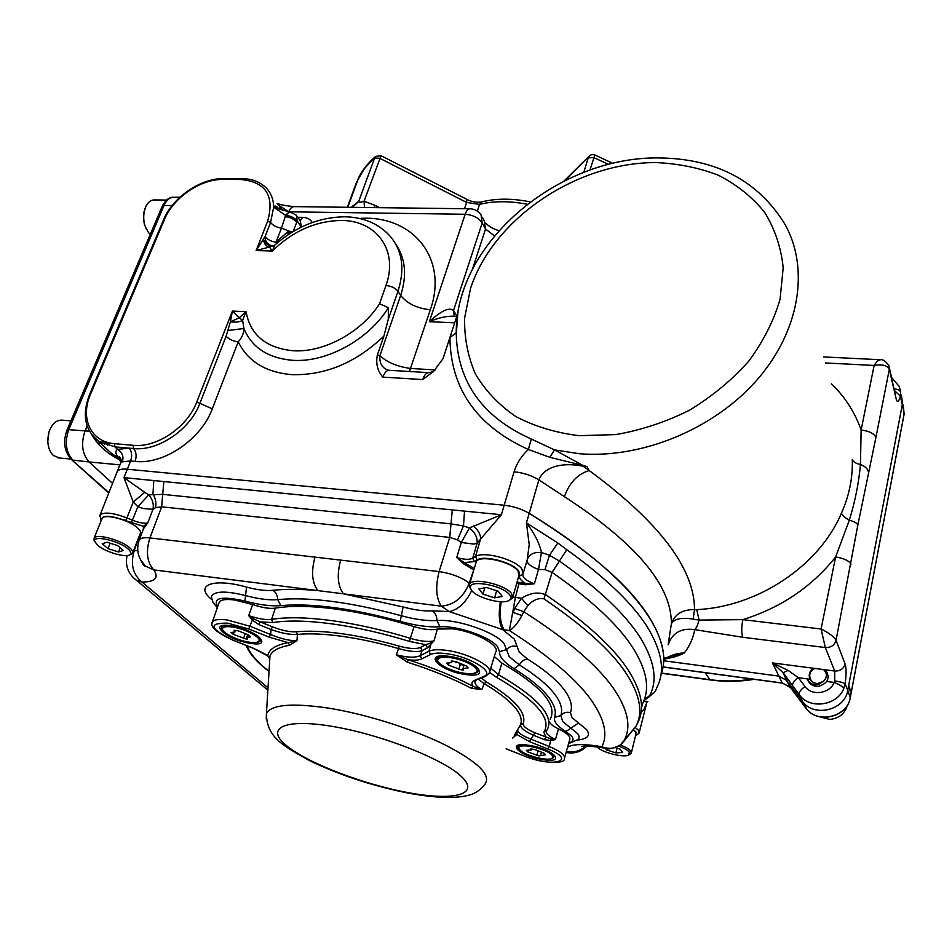 <?xml version="1.0" encoding="UTF-8"?>
<svg xmlns="http://www.w3.org/2000/svg" width="952" height="952" viewBox="0 0 952 952"><rect width="100%" height="100%" fill="white"/><g stroke="black" fill="none" stroke-linecap="round" stroke-linejoin="round"><path stroke-width="1.43" d="M788.149 670.41L783.187 672.755L772.429 662.913L788.149 670.41L798.335 677.705L804.999 686.511C811.675 696.245 829.858 693.794 834.142 682.465L834.749 680.918C840.176 681.739 843.639 682.703 845.126 683.81L847.744 690.45C844.959 710.168 814.257 717.677 802.655 701.683L786.709 680.442L778.748 676.087L663.592 660.736L778.748 676.087L786.412 680.097L803.262 702.397C815.317 717.594 845.031 709.728 847.744 690.426L848.506 686.416L847.744 690.426L850.243 697.602L904.102 414.025L903.281 405.028M894.261 388.856C897.903 389.225 900.033 390.356 900.663 392.26L900.342 396.127L902.294 404.719L848.506 686.416L851.005 693.627M901.246 395.02L902.294 404.695L848.696 685.416L851.195 692.628M344.624 216.794C319.051 217.199 295.751 226.659 274.712 245.152L272.379 251.007L256.112 250.578L267.655 221.126C274.771 195.791 265.834 181.915 240.844 179.488L222.994 179.404C200.729 178.916 173.264 197.707 164.506 219.388L90.523 394.247C79.849 418.202 90.809 442.061 114.537 443.68L133.185 445.31C156.747 448.011 187.556 427.031 196.778 401.994L232.395 311.09L246.044 311.697L242.629 320.36L243.902 328.523C243.855 333.378 241.963 337.793 238.202 341.804C233.228 341.244 229.194 339.4 226.112 336.27L230.396 321.835L232.395 311.09L239.214 317.801L246.044 311.697C250.364 334.997 266.013 348.004 292.99 350.729C323.478 352.894 361.379 332.438 379.562 303.759L385.941 285.517C398.817 250.543 376.48 220.233 341.161 220.483C315.719 220.923 292.788 231.098 272.379 251.007L269.44 247.044L256.112 250.578L265.061 236.62C265.037 241.713 267.643 244.831 272.855 245.949L273.724 245.878M345.1 216.794C363.259 217.211 377.992 223.375 389.297 235.287C402.291 249.888 405.183 268.571 397.972 291.324L388.273 319.396L388.404 307.71L379.562 303.759M388.273 319.396L383.894 336.115L377.385 354.953L379.907 355.691C387.143 362.391 397.424 366.663 410.717 368.483L435.302 369.935M119.94 464.862L89.048 461.946L112.55 483.378L89.048 461.946C82.122 453.961 80.789 443.608 85.061 430.887L87.12 425.996L85.061 430.887L89.428 431.256M457.745 314.338L456.27 334.795C457.864 382.656 482.878 417.404 531.323 439.039L554.588 449.927L582.898 465.397L586.92 466.587L582.826 465.635L583.171 466.278C567.57 462.791 545.377 464.183 538.868 479.856L529.217 513.354C591.132 552.005 631.592 587.348 650.609 619.383C663.294 640.982 666.745 659.308 660.974 674.349C675.361 638.459 634.591 577.614 529.217 513.354C521.732 508.975 513.378 506.274 504.179 505.238L127.33 469.217L504.179 505.238L514.068 471.787C516.674 463.386 521.434 455.96 528.336 449.475C476.762 426.068 450.617 388.749 449.903 337.532L458.019 312.601M383.894 336.115C355.905 362.736 325.167 375.576 291.681 374.636C265.715 372.339 247.889 361.391 238.202 341.804L212.284 408.836C201.241 439.3 163.708 464.85 135.101 461.411L130.65 460.994L127.33 469.217C121.999 468.765 118.655 469.479 117.298 471.371L120.44 463.636M693.199 619.121L694.508 609.577C682.524 609.47 674.813 614.183 671.386 623.727C674.278 618.776 681.549 617.253 693.199 619.121L699.066 620.073C697.792 624.952 696.34 628.141 694.71 629.641C681.263 627.761 672.409 632.806 668.137 644.766L671.386 623.727C671.66 585.373 635.995 543.021 564.405 496.682C569.308 482.783 577.567 474.072 589.193 470.538C659.415 522.291 694.52 568.641 694.508 609.577L696.745 609.625L699.066 620.073L742.857 619.645C741.37 627.416 741.358 633.294 742.822 637.281L694.71 629.641C693.127 638.28 689.664 646.063 684.309 652.977C679.002 655.845 672.148 657.891 663.758 659.093M433.529 371.542L422.676 379.574C424.425 374.683 426.615 372.387 429.269 372.672L433.529 371.542L443.049 358.583L449.903 337.532L456.246 332.807L457.722 314.529M422.676 379.574L382.871 377.123C377.492 370.971 375.659 363.581 377.385 354.953M662.961 666.888L782.282 683L772.429 662.913L834.714 671.017L825.313 647.538L821.1 629.01L835.582 557.051L849.339 520.197C855.182 501.073 858.894 482.485 860.453 464.433L861.132 430.03C869.164 430.97 874.091 433.434 875.923 437.444L857.883 524.85L836.034 640.315L845.114 664.008C846.352 668.137 846.352 674.742 845.126 683.81L843.758 688.546C837.355 705.575 810.223 709.609 799.704 695.305L783.175 672.755L790.624 687.772L805.713 707.931L799.18 694.615L802.655 701.683M351.371 207.334L358.702 201.384C359.38 202.467 361.165 202.407 364.045 201.205L364.449 207.488M289.325 211.832L285.386 215.402L285.207 216.711L285.719 215.402L273.64 207.238L270.57 222.53C273.176 225.636 276.806 227.492 281.459 228.111L285.207 216.711C290.086 217.115 293.918 218.984 296.703 222.304L293.109 231.562M300.332 227.611L301.237 225.731L300.166 220.626L297.25 216.437M857.883 524.85C856.895 523.076 854.051 521.529 849.339 520.197C844.983 517.852 842.353 515.508 841.449 513.164C849.243 495.635 852.849 477.749 852.29 459.53C853.171 461.922 855.884 463.553 860.453 464.433C864.987 466.302 867.629 468.682 868.367 471.585M288.908 211.832L273.64 207.238C274.747 205.168 276.496 205.775 278.865 209.071M114.537 443.68L114.93 446.881L98.77 441.466L111.384 453.319L100.686 443.251L111.372 453.307L120.392 459.269C115.537 454.818 114.585 451.51 117.524 449.344L129.115 448.142L114.93 446.881L117.524 449.344C122.272 452.438 123.891 456.591 122.368 461.791L120.725 462.946C121.677 461.422 121.261 459.376 119.476 456.817L120.999 459.316M274.712 245.164L269.44 247.044C266.167 246.627 264.168 244.057 263.442 239.345C265.537 243.855 268.702 246.175 272.926 246.306M239.214 317.801L242.629 320.36C239.868 321.966 235.787 322.466 230.396 321.835L239.214 317.801M120.916 462.315L119.547 459.768C107.433 453.676 98.437 445.691 92.534 435.826M850.981 564.286C848.982 560.645 843.853 558.241 835.582 557.051C811.699 586.92 780.783 607.781 742.857 619.645L821.1 629.01C828.966 632.878 833.94 636.638 836.034 640.315C834.487 645.313 830.906 647.717 825.313 647.538L742.822 637.281M894.713 390.796L900.342 396.127C898.736 402.018 897.367 403.017 896.225 399.114L889.311 369.352C887.466 365.425 882.409 364.128 874.126 365.449C876.447 361.665 878.601 359.761 880.564 359.749C882.944 359.202 885.717 361.213 888.906 365.794L889.311 369.352L875.923 437.444M663.33 659.926C670.101 655.333 677.098 653.012 684.309 652.977L671.291 656.13L663.615 659.831M121.059 459.59L120.392 459.269L121.023 460.34L119.547 459.768L119.666 458.888M582.898 465.397L549.768 457.305L528.336 449.475L531.323 439.039M388.404 307.71C368.65 339.781 326.357 362.831 292.466 360.296C268.071 358.154 251.887 347.563 243.902 328.523L228.016 330.487M267.655 221.126L270.57 222.53L265.061 236.62C267.69 239.702 271.344 241.558 276.02 242.189L287.611 231.919L292.371 232.014M302.105 226.743L301.237 225.731M301.427 227.076L297.202 220.995L296.703 222.304M290.17 233.371L290.193 231.538L281.459 228.111L276.02 242.189L277.008 243.129M287.611 231.919L288.242 234.632M291.181 232.74L291.336 231.764M469.669 208.785L294.549 206.632C292.145 206.501 290.205 208.226 288.73 211.82L277.936 204.668M456.258 332.748L456.27 334.795C454.009 244.688 556.825 156.699 658.57 157.925M658.962 157.925C716.023 158.591 757.994 180.654 784.876 224.136C809.712 268.238 799.966 331.046 756.745 380.241C713.572 429.411 641.362 458.805 579.518 453.735L554.588 449.927L549.768 457.305M359.416 218.46C411.823 214.509 448.713 257.659 430.352 309.733C417.166 308.424 407.277 303.664 400.661 295.417L379.907 355.691C379.277 363.01 381.99 367.841 388.059 370.185L388.737 370.268M456.805 316.35L453.676 316.219C446.452 315.969 438.348 317.801 429.352 321.693C441.276 310.649 449.332 306.937 453.521 310.53L456.9 316.028M347.742 207.286L358.821 177.298C362.76 169.587 368.365 162.625 375.635 156.414L364.414 168.599L357.857 179.916M381.062 155.735L364.045 201.205L374.933 205.346L374.184 207.607M563.989 181.07L589.062 156.223L565.5 180.321M612.85 163.363L594.833 154.962L589.954 170.051M353.132 205.442L352.18 207.334M464.505 208.726L466.611 202.407L379.717 158.282L374.6 158.044L358.702 201.384L352.395 207.346M809.854 679.24L798.335 677.705C794.075 680.835 792.147 683.536 792.576 685.809L792.599 685.868M826.776 681.489L834.142 682.465C839.259 684.357 842.461 686.38 843.758 688.546M661.426 673.064L709.407 679.621C723.508 681.537 737.871 681.358 752.485 679.097M873.781 573.866L876.066 561.823M904.031 414.394L901.461 395.544M848.696 685.416L848.506 686.416M89.048 461.946C82.122 453.961 80.789 443.608 85.061 430.887L68.758 429.673C64.534 442.121 65.867 452.26 72.745 460.09L89.048 461.946M641.398 708.276L642.6 703.528C650.192 688.76 646.908 670.137 632.771 647.634C618.157 624.881 591.263 599.796 552.089 572.366L544.937 569.629L538.499 569.439L541.45 552.457L549.459 555.266L559.478 561.061C598.963 589.11 625.976 614.778 640.529 638.078C654.583 661.116 657.677 680.228 649.788 695.388L643.98 700.993M522.815 574.591C522.624 577.769 526.468 580.815 534.37 583.743L538.499 569.439C533.287 567.559 529.717 565.381 527.801 562.929L527.003 560.561M527.587 558.753C529.169 555.29 532.227 553.195 536.761 552.469L541.45 552.457C539.498 543.306 534.488 533.441 526.432 522.85L529.217 513.354C521.732 508.975 513.378 506.274 504.179 505.238L501.406 514.746L477.154 543.116L473.858 544.092L461.268 542.497L457.519 539.879L449.76 537.416L161.65 506.809L149.928 537.928L315.005 557.134C311.018 571.616 311.982 582.767 317.932 590.609L153.784 569.891C159.162 577.876 155.235 581.934 141.991 582.077L268.012 687.796M567.57 747.201C572.509 744.202 582.457 743.809 597.416 746.023L601.914 746.737C608.828 749.402 615.099 748.677 620.716 744.583L635.995 726.221C643.385 712.108 639.887 694.139 625.488 672.302C610.613 650.24 583.445 625.761 543.973 598.867C538.415 597.749 533.037 599.998 527.86 605.603L523.778 611.719L514.651 608.518L521.458 598.32C530.3 592.81 538.427 591.644 545.817 594.822C585.313 621.846 612.481 646.467 627.308 668.685C641.672 690.652 645.123 708.752 637.673 722.984L635.995 726.221M606.983 748.51L601.914 746.737C608.292 734.004 604.163 717.653 589.514 697.697C574.389 677.526 547.686 655.131 509.391 630.521L502.715 629.641L449.273 611.577C458.293 609.661 465.778 602.652 471.716 590.549M523.314 573.044L527.206 559.895L529.217 544.592L526.432 522.85L557.812 542.985L566.821 549.732C606.638 578.411 633.782 604.687 648.252 628.546C662.247 652.156 665.127 671.743 656.928 687.308C655.868 691.116 653.488 693.818 649.776 695.412L644.076 700.101L649.788 695.388M646.813 702.552L643.849 709.68L641.005 712.453M99.651 516.091L117.286 471.383C118.631 469.479 121.987 468.765 127.33 469.217L123.986 477.63L144.716 492.327L133.256 502.049L123.986 477.63L464.528 511.117L463.457 525.956L469.467 527.908L501.406 514.746L464.528 511.117M517.043 582.136L525.433 583.421C520.78 580.589 518.888 578.043 519.768 575.782L518.864 571.248C513.414 562.632 484.294 554.754 477.095 559.943L474.334 561.573L464.314 562.608L474.001 568.32M143.312 529.288L143.431 526.313L125.581 520.637C109.563 514.996 101.471 514.913 101.317 520.375M315.005 557.134L340.673 560.121C336.722 574.71 337.639 585.956 343.434 593.822L317.932 590.609C300.475 589.026 285.457 588.931 272.891 590.311C265.929 590.99 257.135 589.907 246.532 587.075C212.772 577.555 193.756 585.409 211.88 599.629M525.254 584.766L525.433 583.421L534.37 583.743L525.254 584.766L516.662 583.469M512.842 596.952L521.458 598.32L527.86 605.603M473.81 569.998L463.576 563.762L456.734 557.527L461.268 542.497L469.467 527.908C475.024 532.465 477.583 537.535 477.154 543.116L472.716 558.229L475.476 556.575C483.461 550.756 515.948 559.538 521.982 569.165L522.969 574.223L519.768 575.782M340.673 560.121L439.122 571.569C451.343 573.437 461.387 577.257 469.241 583.029L469.788 583.469M144.716 492.327L148.726 494.838L162.709 494.362L161.65 506.809L155.557 507.654L152.963 509.32L147.762 522.969L143.597 528.55M138.968 540.748L139.325 539.784C140.67 537.987 144.192 537.356 149.928 537.928C145.668 551.636 146.953 562.287 153.784 569.891L144.978 565.928C144.323 566.464 142.99 564.679 141.003 560.585M139.67 538.903L138.111 538.939M133.423 550.875L134.172 550.851C130.269 564.191 132.875 574.603 141.991 582.077L136.291 580.161L267.857 690.164M622.977 742.441L636.471 725.614M620.383 744.904L623.001 742.393C631.89 728.542 628.606 710.382 613.147 687.903C597.094 665.127 567.297 639.732 523.778 611.719L521.91 615.48L513.116 612.505L514.651 608.518M597.416 746.023L598.998 747.225L605.413 748.248C607.566 749.807 612.481 748.748 620.18 745.059L620.716 744.583M519.245 582.398L515.437 597.261L509.391 630.521C513.414 628.487 517.579 623.465 521.91 615.48M517.103 646.432L519.256 652.191L527.467 658.998C524.35 659.331 521.648 661.295 519.34 664.889L509.225 656.642L506.476 649.633C509.32 646.551 512.866 645.48 517.103 646.432L514.377 639.161L502.715 629.641C499.134 623.798 498.348 614.48 500.347 601.712M153.796 480.558L152.963 494.1C155.628 498.586 156.497 503.096 155.557 507.654M163.815 481.926L162.709 494.362L450.962 523.862L463.457 525.956L457.519 539.879M557.812 542.985L549.459 555.266L544.937 569.629M654.607 691.902L646.932 698.744L644.385 699.649M643.623 701.255C646.575 702.041 647.991 702.076 647.872 701.35M131.281 522.993L137.873 506.702L148.726 494.838C152.594 499.431 154.01 504.262 152.963 509.32L143.312 508.535L137.873 506.702L133.256 502.049L126.913 517.912L132.625 520.268C139.087 522.827 144.133 523.719 147.762 522.969L143.431 526.313L144.014 527.515M463.576 563.762L464.314 562.608L456.734 557.527C463.981 559.633 469.312 559.871 472.716 558.229L474.334 561.573M473.311 525.944C478.19 530.097 480.629 534.37 480.629 538.772L475.476 556.575L477.095 559.943M218.841 603.294L219.257 602.069C221.054 599.653 226.064 598.951 234.299 599.95L252.661 604.52C262.038 607.709 269.594 608.923 275.318 608.161C290.479 605.567 310.411 605.829 335.092 608.971C359.999 612.279 386.31 618.169 414.013 626.618C423.902 629.534 431.684 630.355 437.385 629.07L452.735 628.832C474.858 631.414 500.907 645.753 495.647 652.156L489.697 671.577M514.27 735.42L520.625 724.627C524.088 714.012 511.962 700.363 484.235 683.679L481.748 689.653L471.18 688.177C452.628 678.49 431.351 669.827 407.373 662.176L396.282 654.774L398.555 648.586C378.717 642.909 359.892 638.816 342.054 636.317C324.334 633.901 309.436 633.27 297.393 634.413C290.229 634.889 281.423 633.247 270.999 629.498L258.658 624.524L252.375 620.121L248.698 615.635C258.23 618.859 265.858 620.109 271.594 619.383C286.742 616.932 306.663 617.312 331.355 620.549C356.286 623.953 382.621 629.879 410.372 638.34C420.368 641.291 428.245 642.148 433.993 640.922L427.377 647.931L422.117 650.609C417.44 652.334 409.586 651.656 398.555 648.586L399.15 646.134C409.158 648.824 416.298 649.24 420.558 647.396L422.117 650.609L420.213 655.642L421.76 658.855C418.963 660.188 414.429 660.498 408.182 659.796C432.613 667.602 454.271 676.432 473.144 686.309C471.216 683.691 471.668 681.739 474.512 680.454L485.52 676.432L489.221 673.135C494.35 667.066 468.408 653.072 446.476 650.359C438.325 649.288 432.482 649.585 428.959 651.251L430.53 654.5L421.76 658.855M212.046 623.215L212.451 621.834C214.2 619.55 219.15 618.931 227.302 619.978L250.162 626.285L270.665 634.532L270.999 629.498L272.462 626.844C281.804 630.474 289.717 632.128 296.191 631.795L297.393 634.413L296.964 640.684L289.598 645.254C278.627 647.193 272.094 650.751 269.987 655.928L269.368 658.225L267.75 655.952C268.666 649.431 275.509 644.992 288.277 642.659L269.214 637.186L270.665 634.532C280.923 638.828 289.694 640.874 296.964 640.684L288.277 642.659L289.598 645.254M420.558 647.396L425.818 644.694L409.431 641.386C382.121 633.044 356.191 627.201 331.641 623.834C307.329 620.621 287.706 620.204 272.772 622.584L260.11 621.858L272.462 626.844M549.447 721.783C550.232 723.96 553.219 726.293 558.431 728.804C567.213 733.123 570.95 736.753 569.677 739.692L564.655 757.602M546.317 731.386C545.996 733.73 549.054 736.455 555.48 739.561L550.91 740.525L544.377 739.656L545.948 737.217L543.818 732.219C552.196 718.748 536.321 700.374 496.194 677.122L489.554 672.409M494.302 656.559L501.882 663.116C541.628 686.463 557.729 705.158 550.185 719.212M490.756 668.137L498.455 674.694L501.882 663.116M481.474 678.169L486.353 681.906C514.532 698.911 526.825 712.834 523.231 723.639C522.898 726.328 526.789 729.375 534.905 732.766L550.958 738.883L555.48 739.561L558.431 728.804M514.508 735.099L516.841 734.48L517.65 729.577C517.4 732.457 521.851 735.658 530.99 739.157L529.419 741.608L516.841 734.48L512.462 738.205M252.923 648.026L267.75 655.952L269.321 657.618L269.987 655.928L266.429 713.417C271.415 704.563 292.133 702.802 328.583 708.133C366.08 714.131 413.43 729.137 445.619 745.166C478.523 762.35 491.589 775.44 484.83 784.412C480.129 790.386 474.441 794.063 467.765 795.432C464.993 796.074 461.411 797.336 445.548 797.467C435.04 797.11 423.319 795.789 410.383 793.504C374.564 786.554 341.256 775.737 310.447 761.076C282.958 745.809 266.56 737.419 266.429 713.417L266.262 719.022M544.377 739.656L533.346 735.218C524.445 731.207 520.208 727.685 520.625 724.627L523.231 723.639M476.155 680.466L475.417 680.632C473.929 683.119 476.036 686.13 481.748 689.653L473.144 686.309L471.18 688.177M486.353 681.906L484.235 683.679L478.535 679.442M407.373 662.176L408.182 659.796L396.282 654.774C407.432 657.642 415.405 657.927 420.213 655.642L428.959 651.251L430.839 644.683L430.352 643.124L433.993 640.922L437.385 629.07M534.905 732.766L530.99 739.157L549.28 746.511L550.958 738.883M430.352 643.124L425.818 644.694L427.377 647.931M258.658 624.524L260.11 621.858L253.708 618.883L252.375 620.121L248.71 628.963L227.647 623.143C207.762 622.953 209.618 628.629 233.216 640.196L253.161 648.122M252.661 604.52L248.698 615.635L253.708 618.883M146.441 229.42L144.299 224.089L143.466 218.21L143.895 212.308L145.942 206.382M166.529 200.075L154.688 199.944C150.511 199.789 147.322 202.609 145.12 208.393C143.3 214.01 143.24 219.805 144.966 225.755L148.476 232.562L150.285 234.335M160.21 214.474L162.114 206.965M48.921 448.106L47.612 441.038L48.659 432.684L50.563 428.102M70.924 420.867L62.63 420.189C56.465 419.677 51.884 423.711 48.909 432.291L47.79 441.288C48.124 447.559 50.004 452.307 53.443 455.544L59.548 457.995M67.354 429.816L70.829 424.806M104.803 447.678L104.649 446.976M104.898 447.773L104.732 447.059M109.206 451.593L108.814 450.903M109.337 451.712L108.956 451.034M106.386 449.177L105.803 448.059M99.139 444.858L99.008 441.68M108.04 442.525L107.433 445.476M96.081 441.3L96.342 439.645M105.16 441.609L104.72 444.548M102.245 440.348L102.031 443.346M128.092 548.959C119.226 540.772 92.641 534.738 94.676 541.343L97.639 545.294C104.779 551.589 124.153 557.563 129.305 555.052C131.745 553.921 131.34 551.898 128.092 548.959M94.712 541.533L94.105 538.154C96.366 533.31 121.38 540.082 129.758 547.828C132.387 550.149 133.292 551.993 132.447 553.362L130.864 554.457M132.744 552.612L140.23 533.584C141.086 532.168 140.218 530.276 137.612 527.908C129.365 520.018 104.47 513.307 102.138 518.328L101.828 519.09M125.676 520.506L119.512 518.721M102.197 543.747L107.981 548.626L118.5 551.97L123.367 550.494L117.643 545.603L107.005 542.212L102.197 543.747M110.146 543.211L107.981 548.626M120.178 547.769L118.5 551.97M509.748 595C503.096 585.052 466.98 578.864 470.395 588.169L471.597 590.407C476.881 597.737 501.537 604.568 508.654 600.664C511.2 599.391 511.557 597.511 509.748 595M470.585 588.8L469.288 586.396L469.586 584.135C472.501 577.007 505.583 584.516 511.629 593.727L512.462 598.142L508.654 600.664M512.854 596.809L518.888 575.698L518.09 571.164C512.164 561.74 479.261 554.361 476.286 561.728L475.869 563.096M478.88 588.931L482.973 594.107L494.588 597.832L502.251 596.44L498.241 591.263L486.496 587.479L478.88 588.931M484.83 587.8L482.973 594.107M496.658 590.752L494.588 597.832M597.344 746.975L597.356 746.987C600.974 752.223 623.917 758.089 628.76 754.995L629.284 752.08C627.594 750.045 624.024 748.058 618.574 746.142M620.264 744.999C625.619 746.987 629.129 749.01 630.795 751.057L631.259 753.282L628.867 754.936M631.426 752.568L635.876 734.325L635.448 732.017L633.282 730.005M605.163 748.212L606.519 749.926L615.884 752.889L622.656 752.508L620.038 749.117L615.385 747.641M606.876 748.498L606.519 749.926M617.051 748.165L615.884 752.889M818.791 716.57L829.751 719.426C838.974 718.427 844.829 713.726 847.304 705.361M815.055 668.459C806.392 671.315 808.938 684.25 818.066 683.417C808.819 684.631 805.749 671.945 814.103 668.328M825.551 669.827C830.477 677.788 828.133 683.286 818.506 686.344C813.948 686.571 810.568 684.904 808.367 681.346L807.772 679.907C809.878 683.798 813.377 685.369 818.268 684.607L823.444 681.346C827.324 677.288 827.347 673.35 823.528 669.553M818.613 684.512L812.115 681.87M818.066 683.417L823.444 681.346M461.22 669.815L463.41 670.029L462.993 668.554L468.098 667.911L466.337 665.948L455.841 661.616L451.224 660.962L451.653 662.497L446.631 663.139L448.416 665.103L461.22 669.815M459.221 663.83L462.779 665.162M464.326 673.254C471.062 674.147 475.179 673.623 476.69 671.696C479.784 667.923 463.743 659.319 450.213 657.63C443.561 656.773 439.503 657.297 438.051 659.201C435.016 663.056 450.962 671.517 464.326 673.254M460.209 664.698L458.828 669.375M453.164 661.14L456.853 662.497M448.951 663.306L448.416 665.103M538.975 755.912L545.544 754.793L544.175 753.258L535.048 749.605L530.883 748.927L531.18 749.95L526.373 750.343L527.765 751.878L538.975 755.912M541.402 758.601C547.959 759.613 551.886 759.303 553.207 757.673C552.612 753.377 545.008 749.617 530.383 746.416C523.886 745.44 520.006 745.761 518.733 747.356C519.364 751.675 526.908 755.424 541.402 758.601M537.916 751.414L536.821 755.483M528.134 750.557L527.765 751.878M245.652 638.863L247.544 639.042L246.746 637.316L250.626 636.864L248.448 634.936L238.143 630.819L234.085 630.248L234.906 632.009L231.098 632.473L233.299 634.389L245.652 638.863M249.507 642.219C254.636 642.909 257.766 642.541 258.908 641.112C262.026 637.709 244.7 628.522 232.014 626.952C226.969 626.297 223.887 626.666 222.78 628.07C219.722 631.569 236.977 640.636 249.507 642.219M245.033 634.163L243.51 638.459M233.978 632.509L233.299 634.389M891.631 377.539L899.319 386.548L900.663 392.26M578.959 435.671L615.742 434.588C641.017 430.209 665.531 422.117 689.272 410.324C711.918 396.603 731.683 380.3 748.558 361.415C763.278 341.506 773.774 320.8 780.057 299.285L783.187 267.75C781.092 247.401 774.88 228.896 764.563 212.225C752.151 196.993 736.8 184.676 718.486 175.275C698.911 167.719 677.931 163.494 655.547 162.566C575.805 162.613 493.029 219.067 470.538 288.468L464.624 317.944C464.219 337.579 467.777 356.191 475.31 373.791C485.103 390.403 498.491 404.576 515.472 416.322C534.274 426.306 555.433 432.755 578.959 435.671M831.524 383.87C845.019 396.913 854.884 412.299 861.132 430.03L874.126 365.449L825.42 362.962M454.687 322.835L429.352 321.693L465.159 214.271L289.682 211.832M297.845 217.294L302.653 217.365C307.187 217.52 310.376 219.234 312.232 222.506M430.352 309.733L409.419 371.494M564.405 496.682L538.868 479.856C531.478 475.417 523.219 472.727 514.068 471.787M608.661 164.387L593.691 157.58L588.193 157.853L583.838 172.312M385.941 285.517C391.272 286.028 395.282 287.968 397.972 291.324L400.661 295.417C407.099 275.461 405.481 258.397 395.818 244.236M589.193 470.538L586.92 466.587L583.171 466.278L589.193 470.538M527.194 204.204C509.189 200.836 493.315 200.908 479.558 204.418L477.345 211.13M374.933 205.346L379.61 207.679M356.81 181.582L347.313 207.274M472.43 269.261L485.544 229.004L482.2 222.887L453.521 310.53L454.223 316.243M494.421 235.834L485.544 229.004L484.354 220.947L482.355 217.258M696.745 609.625C757.53 606.936 819.125 565.952 841.449 513.164M240.844 179.488L241.856 178.643C251.816 178.75 259.848 181.772 265.941 187.699C270.975 192.78 273.545 199.289 273.64 207.238M282.589 210.606L279.495 206.87M89.547 394.592L89.583 394.497C81.741 414.703 84.799 430.352 98.77 441.466L91.63 434.659M226.112 336.27L199.884 403.362L196.778 401.994M212.284 408.836L199.884 403.362C190.293 429.483 158.139 451.379 133.577 448.547L133.185 445.31M135.101 461.411C136.814 456.163 136.303 451.867 133.577 448.547L129.115 448.142C131.852 451.474 132.376 455.758 130.65 460.994L122.368 461.791M163.506 219.864L89.583 394.497L90.523 394.247M223.887 178.571C200.658 178.143 172.693 197.361 163.565 219.745L164.506 219.388M241.725 178.643L224.017 178.571L222.994 179.404M285.719 215.402L289.741 211.844L296.37 215.188L297.202 220.995C294.418 217.675 290.586 215.818 285.719 215.402M302.653 217.365L300.166 220.626M428.471 372.625L389.665 370.316C386.917 370.019 384.644 372.291 382.871 377.123M482.2 222.887C478.666 217.77 472.977 214.902 465.159 214.271C466.504 210.487 468.205 208.666 470.264 208.797C474.774 209.083 478.356 211.094 481.022 214.819L482.2 222.887M530.228 201.883C512.295 198.302 496.206 198.29 481.962 201.86L479.558 204.418L466.611 202.407L466.837 199.337L381.074 155.735M834.749 680.918L834.714 671.017C840.152 671.208 843.627 668.875 845.114 664.008M889.418 367.996L896.225 399.114M804.999 686.511C800.703 689.641 798.764 692.342 799.18 694.615L782.853 672.279L786.709 680.442M805.785 708.014L806.796 709.252C818.589 724.127 847.589 716.487 850.243 697.626L850.255 697.756M661.366 673.254L710.002 679.907L705.17 672.707M754.234 679.335C739.335 681.739 724.591 681.929 710.002 679.907L710.763 680.002M782.603 683.048L790.684 687.856M904.079 414.287L901.175 429.59M179.964 197.183L174.18 197.254C169.944 197.147 166.564 199.896 164.018 205.525L172.157 205.513M108.897 492.6L71.59 459.685C64.296 451.748 62.772 441.883 66.997 430.102L162.233 206.227L164.018 205.525L68.758 429.673L66.914 430.28M173.109 197.254C169.23 197.064 165.6 200.051 162.233 206.227L162.137 206.465M108.718 493.053L71.043 459.197M635.21 727.471L638.602 730.434L639.089 733.099L635.472 736.015M635.615 735.408L636.091 732.124L633.473 729.767M543.973 598.867L552.089 572.366L559.478 561.061M527.467 658.998C544.127 669.506 556.123 679.431 563.441 688.76C570.593 698.042 572.925 705.979 570.462 712.596L571.926 717.57L578.554 723.008L565.893 731.529C557.265 726.15 553.493 721.449 554.552 717.439C556.622 711.406 554.266 704.171 547.519 695.733C540.593 687.249 529.443 678.24 514.068 668.697C504.084 662.449 499.241 656.797 499.562 651.715L497.515 646.646C490.197 636.828 457.008 625.357 439.943 626.821C428.626 627.368 415.358 625.559 400.137 621.382C351.324 608.209 311.554 602.961 280.84 605.627C271.308 606.436 259.349 604.901 244.938 601.057C221.602 595.857 212.498 597.773 217.627 606.793M578.554 723.008L586.634 729.648C590.752 735.444 587.753 738.895 577.614 740.037M568.558 743.655L578.078 739.549C579.661 738.002 579.482 736.015 577.543 733.587L562.715 721.568L560.823 715.523C563.048 709.264 560.704 701.755 553.79 692.996C546.698 684.179 535.214 674.801 519.34 664.889L514.068 668.697M570.462 712.596C566.595 711.691 563.382 712.667 560.823 715.523L554.552 717.439M499.562 651.715L506.476 649.633L504.155 643.695C495.73 632.188 456.865 618.74 436.968 620.537C436.789 616.122 435.266 612.898 432.375 610.839L449.273 611.577L441.264 606.162L343.434 593.822L403.124 606.959C414.346 610.03 424.092 611.315 432.375 610.839M568.784 742.857C573.235 741.644 574.187 739.406 571.64 736.146L565.893 731.529M474.191 568.713L469.241 583.029C463.576 597.297 454.247 605.008 441.264 606.162C436.052 598.165 435.338 586.634 439.122 571.569L449.725 537.416L450.962 523.862M138.564 537.809L134.172 550.851L137.743 550.518M101.031 521.077L100.019 515.056C104.006 511.736 112.967 512.688 126.913 517.912L125.581 520.637M138.611 537.678L140.158 537.594M439.943 626.821L436.968 620.537C426.853 621.061 414.965 619.466 401.316 615.73C350.669 602.08 309.471 596.702 277.722 599.605C269.202 600.367 258.48 599.022 245.568 595.571C225.695 590.668 214.343 590.978 211.499 596.476L211.796 599.308M400.137 621.382L403.124 606.959M280.84 605.627L277.722 599.605C277.556 595.405 275.949 592.311 272.891 590.311M244.938 601.057L246.532 587.075M566.226 751.997L568.118 752.77M566.333 751.628C573.699 752.889 580.173 751.045 585.754 746.118M582.612 746.344L581.505 746.582C583.576 746.535 581.731 745.13 598.998 747.225L599.819 747.356M132.863 577.257L136.291 580.161C128.08 573.818 125.009 565.619 127.08 555.54M140.456 559.633L145.061 565.655C137.885 558.169 135.969 549.542 139.325 539.784L143.573 528.598M504.251 629.843C500.312 623.929 499.3 614.564 501.192 601.747M162.709 494.362L161.614 506.797M452.26 510.32L449.76 537.416M566.821 549.732L552.065 572.342M409.229 792.837C453.783 801.06 480.403 794.634 461.672 776.784C443.715 759.077 380.312 734.159 331.617 726.281C282.661 718.129 264.489 728.756 287.552 746.487C309.959 764.135 364.89 784.829 409.229 792.837M255.874 642.445C259.218 642.267 260.8 641.339 260.622 639.684L259.67 637.816M230.61 625.726C254.565 628.808 275.271 647.396 250.852 643.397C227.885 640.506 206.167 622.049 230.61 625.726M272.772 622.584L271.594 619.383L275.318 608.161M296.191 631.795C308.436 630.605 323.585 631.224 341.637 633.675C359.785 636.198 378.955 640.351 399.15 646.134M472.87 673.481C476.892 673.123 478.761 671.922 478.475 669.875L477.107 667.519M449.082 656.368C476.476 659.914 492.898 678.931 465.409 674.456C439.193 671.124 421.391 652.227 449.082 656.368M474.512 680.454L483.866 676.42C495.564 672.421 470.074 656.582 446.69 653.715C439.169 652.715 433.791 652.977 430.53 654.5M550.887 758.911L554.707 756.34L553.838 754.817M529.502 745.428C554.231 749.2 567.023 764.016 542.247 759.541C518.447 755.959 504.524 741.18 529.502 745.428M223.149 625.999L222.946 626.083C220.697 627.201 221.078 629.07 224.065 631.676M478.475 669.875C475.203 664.234 465.504 659.796 449.356 656.547C444.132 655.868 440.467 655.987 438.372 656.904C435.623 658.403 436.159 660.688 439.991 663.746M554.707 756.34C552.136 752.175 543.794 748.569 529.681 745.547C515.877 744.238 521.47 745.487 518.685 745.559C516.829 746.606 517.233 748.189 519.923 750.295M247.282 645.884C249.9 653.643 257.147 662.104 269.035 671.231M506.678 748.986L524.516 756.078C552.957 767.907 578.185 760.922 547.709 748.938L549.28 746.511C560.573 751.295 565.595 755.364 564.346 758.696C565.785 763.73 544.603 764.277 524.338 756.09L524.1 755.912M496.194 677.122L498.455 674.694C538.332 697.84 554.552 716.273 547.091 730.017L543.818 732.219M409.431 641.386L414.013 626.618M547.709 748.938L529.419 741.608M269.214 637.186L248.71 628.963M524.516 756.078L506.095 748.843M483.866 676.42L485.52 676.432M880.148 359.725L823.658 356.929M663.615 658.094L667.685 657.237M670.624 656.356L671.291 656.13M498.872 230.646C493.053 228.896 488.59 226.302 485.496 222.875M277.08 203.442C281.114 204.906 286.707 205.953 293.859 206.62M375.635 156.414L380.99 155.688M466.992 199.42C471.74 201.895 476.666 202.728 481.76 201.919M589.062 156.223C590.359 154.783 592.251 154.355 594.762 154.926M786.412 680.097L790.077 687.094L782.401 683.131L662.937 667.007M901.151 429.733L853.658 679.811M850.231 697.828C847.53 716.701 818.684 724.27 806.796 709.252L803.262 702.397M850.267 697.697L853.635 679.93M639.316 732.243L646.111 705.325M211.522 597.701L213.093 602.533L217.33 607.662M566.107 752.437L567.309 752.627C574.913 753.806 581.386 751.628 586.73 746.118M260.622 639.684C261.181 636.114 242.939 627.237 230.943 625.904L222.946 626.083M219.257 602.069L212.451 621.834C209.464 626.487 216.342 632.616 233.109 640.244L253.042 648.169C263.168 652.798 268.274 655.678 268.357 656.797M246.211 645.456C249.329 653.631 256.933 662.294 269.023 671.446M144.752 209.071L145.12 208.393M57.941 457.852L70.9 459.066M94.676 541.343L93.808 539.641M94.105 538.154L102.138 518.328M129.305 555.052L131.055 554.385M470.395 588.169L469.288 586.396M469.586 584.135L476.286 561.728M477.392 669.256L476.976 670.72M438.789 656.761L438.051 659.201M452.093 661.021L451.772 662.092M463.91 665.46L462.993 668.554M553.778 755.471L553.386 756.983M519.292 745.333L518.733 747.356M531.442 748.974L531.264 749.676M541.355 752.627L540.677 755.174M259.706 638.851L259.158 640.398M223.577 625.857L222.78 628.07M235.501 630.355L235.013 631.723M247.639 634.806L246.746 637.316"/></g></svg>
